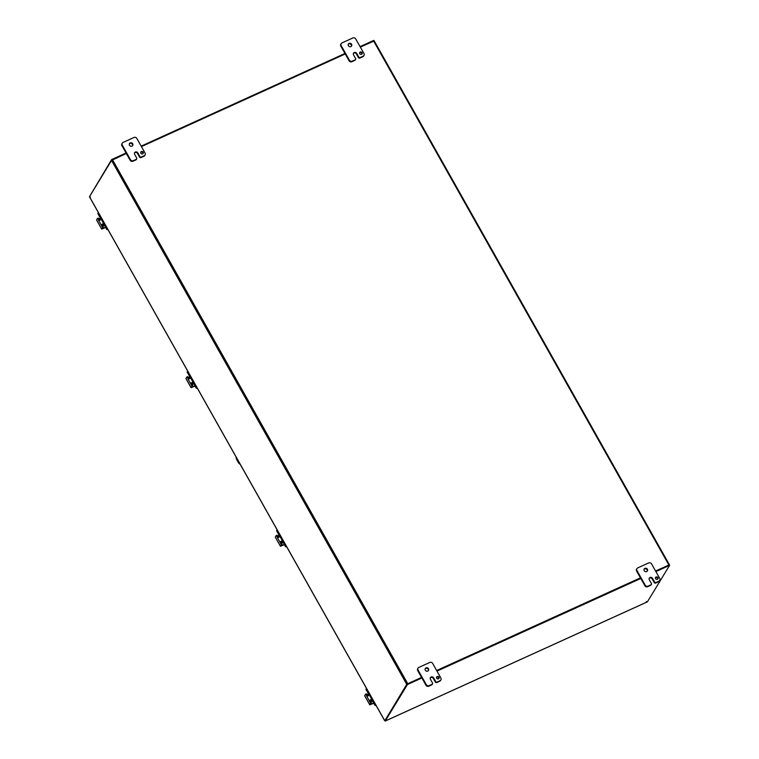 <?xml version="1.0" encoding="UTF-8"?>
<svg xmlns="http://www.w3.org/2000/svg" width="759" height="759" viewBox="0 0 759 759"><rect width="100%" height="100%" fill="white"/><g stroke="black" fill="none" stroke-linecap="round" stroke-linejoin="round"><path stroke-width="1.14" d="M359.766 53.709A1.347 1.214 -148.7 0 1 361.54 52.153A1.347 1.214 -148.7 0 1 360.914 54.439A1.347 1.214 -148.7 0 1 359.766 53.709M361.844 54.145A1.347 1.214 31.3 0 0 359.633 52.798M358.438 57.58L356.388 53.936L356.721 53.386A1.879 1.708 -148.7 0 0 353.523 53.13A1.879 1.708 -148.7 0 0 353.533 54.838L355.582 58.481A1.072 0.977 -148.7 0 1 355.184 59.809L352.223 61.156A2.144 1.945 -148.7 0 1 349.368 60.16L341.152 45.578A2.144 1.945 -148.7 0 1 341.948 42.921L352.897 37.95A2.144 1.945 -148.7 0 1 355.743 38.946L363.969 53.528A2.144 1.945 -148.7 0 1 363.163 56.175L360.202 57.523A1.072 0.977 -148.7 0 1 358.779 57.029L358.438 57.58A1.072 0.977 31.3 0 0 359.87 58.082L362.83 56.735A2.144 1.945 31.3 0 0 363.637 56.024L363.969 55.473M341.142 43.633L340.81 44.183A2.144 1.945 31.3 0 0 340.819 46.128L349.036 60.711A2.144 1.945 31.3 0 0 351.882 61.707L354.851 60.359A1.072 0.977 31.3 0 0 355.25 60.008L355.591 59.458M356.388 53.936A1.879 1.708 31.3 0 0 353.381 53.424M351.398 46.233A1.879 1.708 31.3 0 0 348.248 44.316M348.39 45.72A1.879 1.708 -148.7 0 1 350.876 43.538A1.879 1.708 -148.7 0 1 350.003 46.745A1.879 1.708 -148.7 0 1 348.39 45.72M356.721 53.386L358.779 57.029M140.87 153.233A1.347 1.214 -148.7 0 1 142.645 151.667A1.347 1.214 -148.7 0 1 142.018 153.963A1.347 1.214 -148.7 0 1 140.87 153.233M142.948 153.66A1.347 1.214 31.3 0 0 140.738 152.312M139.542 157.094L137.493 153.451L137.825 152.901A1.879 1.708 -148.7 0 0 134.628 152.644A1.879 1.708 -148.7 0 0 134.637 154.352L136.686 157.995A1.072 0.977 -148.7 0 1 136.288 159.324L133.328 160.671A2.144 1.945 -148.7 0 1 130.472 159.675L122.256 145.092A2.144 1.945 -148.7 0 1 123.053 142.445L134.001 137.464A2.144 1.945 -148.7 0 1 136.848 138.461L145.064 153.043A2.144 1.945 -148.7 0 1 144.267 155.69L141.307 157.037A1.072 0.977 -148.7 0 1 139.884 156.544L139.542 157.094A1.072 0.977 31.3 0 0 140.975 157.597L143.935 156.25A2.144 1.945 31.3 0 0 144.741 155.538L145.073 154.988M122.246 143.147L121.914 143.707A2.144 1.945 31.3 0 0 121.924 145.643L130.14 160.234A2.144 1.945 31.3 0 0 132.986 161.221L135.956 159.874A1.072 0.977 31.3 0 0 136.354 159.523L136.686 158.973M137.493 153.451A1.879 1.708 31.3 0 0 134.485 152.938M132.502 145.747A1.879 1.708 31.3 0 0 129.353 143.831M129.495 145.235A1.879 1.708 -148.7 0 1 131.981 143.053A1.879 1.708 -148.7 0 1 131.098 146.259A1.879 1.708 -148.7 0 1 129.495 145.235M137.825 152.901L139.884 156.544M655.577 578.69A1.347 1.214 -148.7 0 1 657.351 577.125A1.347 1.214 -148.7 0 1 656.725 579.421A1.347 1.214 -148.7 0 1 655.577 578.69M657.655 579.117A1.347 1.214 31.3 0 0 655.444 577.77M654.249 582.561L652.199 578.908L652.531 578.358A1.879 1.708 -148.7 0 0 649.334 578.111A1.879 1.708 -148.7 0 0 649.334 579.81L651.393 583.462A1.072 0.977 -148.7 0 1 650.994 584.781L648.034 586.128A2.144 1.945 -148.7 0 1 645.178 585.142L636.962 570.55A2.144 1.945 -148.7 0 1 637.759 567.903L648.708 562.922A2.144 1.945 -148.7 0 1 651.554 563.918L659.77 578.5A2.144 1.945 -148.7 0 1 658.973 581.157L656.013 582.504A1.072 0.977 -148.7 0 1 654.59 582.001L654.249 582.561A1.072 0.977 31.3 0 0 655.681 583.054L658.641 581.707A2.144 1.945 31.3 0 0 659.448 581.005L659.78 580.445M636.953 568.614L636.621 569.165A2.144 1.945 31.3 0 0 636.63 571.11L644.846 585.692A2.144 1.945 31.3 0 0 647.693 586.688L650.653 585.341A1.072 0.977 31.3 0 0 651.061 584.98L651.393 584.43M652.199 578.908A1.879 1.708 31.3 0 0 649.192 578.405M647.209 571.204A1.879 1.708 31.3 0 0 644.059 569.288M644.201 570.702A1.879 1.708 -148.7 0 1 646.687 568.51A1.879 1.708 -148.7 0 1 645.805 571.717A1.879 1.708 -148.7 0 1 644.201 570.702M652.531 578.358L654.59 582.001M240.081 464.062A3.216 1.148 65.6 0 1 238.165 462.259L237.14 460.428A3.216 1.148 65.6 0 1 236.153 457.098M239 462.146A2.144 0.768 65.6 0 1 237.235 459.015M436.681 678.204A1.347 1.214 -148.7 0 1 438.455 676.649A1.347 1.214 -148.7 0 1 437.829 678.935A1.347 1.214 -148.7 0 1 436.681 678.204M438.759 678.631A1.347 1.214 31.3 0 0 436.548 677.294M435.353 682.075L433.304 678.432L433.636 677.872A1.879 1.708 -148.7 0 0 430.438 677.626A1.879 1.708 -148.7 0 0 430.438 679.324L432.497 682.977A1.072 0.977 -148.7 0 1 432.099 684.295L429.139 685.643A2.144 1.945 -148.7 0 1 426.283 684.656L418.067 670.074A2.144 1.945 -148.7 0 1 418.864 667.417L429.812 662.446A2.144 1.945 -148.7 0 1 432.658 663.432L440.875 678.015A2.144 1.945 -148.7 0 1 440.078 680.671L437.118 682.018A1.072 0.977 -148.7 0 1 435.694 681.525L435.353 682.075A1.072 0.977 31.3 0 0 436.776 682.569L439.746 681.221A2.144 1.945 31.3 0 0 440.552 680.519L440.884 679.96M418.057 668.129L417.725 668.679A2.144 1.945 31.3 0 0 417.735 670.624L425.951 685.206A2.144 1.945 31.3 0 0 428.797 686.202L431.757 684.855A1.072 0.977 31.3 0 0 432.165 684.495L432.497 683.944M433.304 678.432A1.879 1.708 31.3 0 0 430.296 677.92M428.313 670.719A1.879 1.708 31.3 0 0 425.163 668.802M425.306 670.216A1.879 1.708 -148.7 0 1 427.791 668.034A1.879 1.708 -148.7 0 1 426.909 671.231A1.879 1.708 -148.7 0 1 425.306 670.216M433.636 677.872L435.694 681.525M421.539 677.379L406.748 684.333L385.079 720.348M646.317 601.583L647.399 601.821L669.58 565.37L669.277 564.829L655.577 571.053M647.332 601.878L385.202 721.05L407.45 684.542L407.147 684.001L384.936 720.471M407.45 684.542L421.871 677.977M436.985 671.108L640.776 578.462M655.88 571.593L669.58 565.37M640.463 577.922L436.681 670.567M421.568 677.445L407.147 684.001M126.07 153.005L111.639 159.561L89.638 196.429M360.07 46.622L373.77 40.388L374.064 40.901M344.966 53.491L141.174 146.136M111.639 159.561L111.934 160.092M89.458 196.761L90.293 197.084L89.486 196.685L111.545 160.434L126.336 153.479M669.372 564.99L655.539 570.986M360.335 47.096L374.234 40.92L669.353 564.791M141.44 146.61L345.231 53.965M640.435 577.855L436.643 670.51M370.345 700.102L371.312 701.515L372.479 700.984L371.312 701.515M375.259 705.405L375.895 705.111M374.918 705.282L372.603 701.174L371.919 700.576L371.35 701.477M366.113 688.992L368.305 692.872A2.144 0.768 65.6 0 1 368.95 695.187M367.982 695.756L368.238 693.422L365.923 689.314M370.572 699.902L371.018 700.699L371.426 700.026A2.144 0.768 65.6 0 1 371.568 699.893A2.144 0.768 65.6 0 1 372.925 701.079L375.107 704.959M370.022 694.684L367.356 696.231L366.606 695.88L370.686 703.308L371.445 702.967L370.487 699.969L369.671 700.339L372.337 698.792M372.441 698.973L370.487 699.969M368.172 695.861L366.331 693.84L365.572 694.181L367.356 696.231M366.331 693.84L365.591 694.181M365.553 694.2L364.756 695.794M373.76 703.232L369.785 704.864L370.686 703.308M371.445 702.967L370.828 703.991M366.882 694.684L368.466 693.963M373.656 703.052L370.98 704.267M370.506 701.098L369.747 701.449L369.671 700.339M280.982 541.518L281.95 542.922L283.126 542.391L281.95 542.922M285.896 546.812L286.541 546.527M285.555 546.698L283.24 542.59L282.566 541.992L281.987 542.894M276.722 530.294L277.196 529.934M276.75 530.408L278.942 534.289A2.144 0.768 65.6 0 1 279.587 536.604M278.629 537.163L278.876 534.839L276.561 530.731M281.209 541.319L281.655 542.116L282.073 541.442A2.144 0.768 65.6 0 1 282.206 541.309A2.144 0.768 65.6 0 1 283.562 542.495L285.754 546.376M280.669 536.101L278.003 537.647L277.253 537.296L281.323 544.725L282.082 544.383L281.124 541.385L280.308 541.755L282.984 540.209M283.079 540.389L281.124 541.385M284.407 544.649L280.422 546.281L275.308 537.059L276.21 535.598L278.003 537.647M278.809 537.277L276.969 535.247L276.229 535.588M280.451 546.167L281.323 544.725M282.082 544.383L281.466 545.398M277.528 536.101L279.113 535.38M284.302 544.469L281.627 545.683M281.143 542.514L280.384 542.856L280.308 541.755M191.629 382.934L192.596 384.339L193.763 383.807M196.543 388.228L197.179 387.934M196.202 388.105L193.887 383.997L193.203 383.409L192.596 384.339M187.359 371.711L187.834 371.35M187.397 371.825L189.579 375.705A2.144 0.768 65.6 0 1 190.234 378.01M189.266 378.58L189.513 376.246L187.198 372.138M191.856 382.735L192.302 383.523L192.71 382.849A2.144 0.768 65.6 0 1 192.852 382.726A2.144 0.768 65.6 0 1 194.209 383.902L196.391 387.792M191.306 377.517L188.64 379.064L187.89 378.703L191.97 386.141L192.729 385.79L191.761 382.792L190.955 383.162L193.621 381.616M193.725 381.805L191.761 382.792M195.044 386.065L191.069 387.697L185.955 378.466L186.847 377.005L188.64 379.064M189.456 378.694L187.606 376.663L186.875 377.005L187.606 376.663M191.088 387.583L191.97 386.141M192.729 385.79L192.103 386.815M188.166 377.508L189.75 376.787M194.94 385.876L192.264 387.099M191.78 383.921L191.021 384.272L190.955 383.162M102.266 224.341L103.233 225.755L104.4 225.224M107.18 229.645L107.825 229.351M106.839 229.522L104.524 225.414L103.85 224.825L103.233 225.755M98.034 213.232L100.226 217.112A2.144 0.768 65.6 0 1 100.871 219.427M99.913 219.996L100.16 217.662L97.845 213.554M102.493 224.142L102.939 224.939L103.347 224.266A2.144 0.768 65.6 0 1 103.49 224.133A2.144 0.768 65.6 0 1 104.846 225.319L107.038 229.199M101.953 218.924L99.277 220.471L98.528 220.119L102.607 227.548L103.366 227.207L102.579 224.901M104.362 223.212L102.209 224.825M105.691 227.472L101.706 229.104L96.592 219.882L97.494 218.421L99.277 220.471M100.093 220.101L98.253 218.08L97.513 218.421M101.734 229L102.607 227.548M102.427 225.338L101.668 225.689L101.592 224.579L104.258 223.032M103.366 227.207L102.75 228.231M98.812 218.924L100.397 218.203M105.586 227.292L102.901 228.506M355.184 59.809L354.851 60.359M359.87 58.082L360.202 57.523M363.163 56.175L362.83 56.735M351.882 61.707L352.223 61.156M349.368 60.16L349.036 60.711M340.819 46.128L341.152 45.578M136.288 159.324L135.956 159.874M140.975 157.597L141.307 157.037M144.267 155.69L143.935 156.25M132.986 161.221L133.328 160.671M130.472 159.675L130.14 160.234M121.924 145.643L122.256 145.092M650.994 584.781L650.653 585.341M655.681 583.054L656.013 582.504M658.973 581.157L658.641 581.707M647.693 586.688L648.034 586.128M645.178 585.142L644.846 585.692M636.63 571.11L636.962 570.55M432.099 684.295L431.757 684.855M436.776 682.569L437.118 682.018M440.078 680.671L439.746 681.221M428.797 686.202L429.139 685.643M426.283 684.656L425.951 685.206M417.735 670.624L418.067 670.074M385.259 720.993L647.399 601.821M89.486 196.685L384.69 720.576M668.85 564.943L373.646 41.043M406.748 684.333L111.545 160.434M112.512 159.76L407.706 683.66M368.865 692.625L368.305 692.872M372.925 701.079L373.485 700.823M371.872 699.238A1.774 1.603 31.3 0 0 372.489 699.058M365.734 694.324L366.493 693.982M367.365 695.538L366.606 695.88M369.804 704.76L364.671 695.642M371.379 702.654L370.62 703.005M371.625 699.115L369.31 695.016M279.502 534.032L278.942 534.289M283.562 542.495L284.122 542.239M282.509 540.645A1.774 1.603 31.3 0 0 283.126 540.465M276.371 535.74L277.13 535.389M278.012 536.945L277.253 537.296M282.016 544.07L281.257 544.412M282.263 540.531L279.948 536.423M190.139 375.449L189.579 375.705M193.754 383.798L192.625 384.31M194.209 383.902L194.769 383.656M193.156 382.062A1.774 1.603 31.3 0 0 193.773 381.881M187.008 377.147L187.767 376.806M188.649 378.361L187.89 378.703M192.663 385.487L191.904 385.828M192.909 381.948L190.594 377.84M100.786 216.865L100.226 217.112M104.4 225.205L103.271 225.717M104.846 225.319L105.406 225.062M103.793 223.478A1.774 1.603 31.3 0 0 104.41 223.298M97.655 218.564L98.414 218.222M99.287 219.778L98.528 220.119M103.3 226.894L102.541 227.245M102.408 224.209L101.592 224.579M103.547 223.355L101.232 219.256M89.477 196.799L384.652 720.652M669.438 564.819L374.234 40.92M372.678 699.39L371.568 699.893M364.652 695.756L369.785 704.864M283.316 540.806L282.206 541.309M276.969 535.247L276.21 535.598M275.289 537.163L280.422 546.281M193.962 382.213L192.852 382.726M185.936 378.58L191.069 387.697M104.6 223.63L103.49 224.133M98.253 218.08L97.494 218.421M96.573 219.996L101.706 229.104"/></g></svg>
